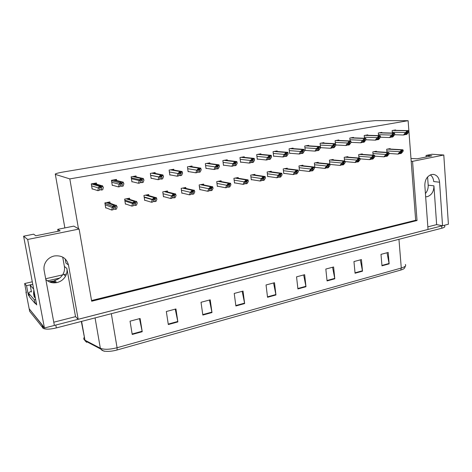 <?xml version="1.0" encoding="UTF-8"?>
<svg xmlns="http://www.w3.org/2000/svg" width="472" height="472" viewBox="0 0 472 472"><rect width="100%" height="100%" fill="white"/><g stroke="black" fill="none" stroke-linecap="round" stroke-linejoin="round"><path stroke-width="0.71" d="M45.813 279.448C48.917 282.398 52.663 283.43 57.059 282.545C60.823 281.583 63.661 279.442 65.561 276.114C66.882 273.636 67.313 271.064 66.865 268.403L64.387 266.438C64.829 269.064 64.404 271.601 63.1 274.043C61.224 277.329 58.422 279.442 54.699 280.386M425.656 196.806L427.313 196.665C431.679 195.089 433.886 191.484 433.927 185.844L428.181 185.16C428.334 188.422 427.414 191.213 425.419 193.532M412.558 161.347L411.189 161.241L408.109 120.69L375.547 120.614L363.464 121.764L63.502 171.955C57.348 173.041 54.628 173.855 55.336 174.392L69.809 178.9L78.47 228.69L73.791 226.123L57.708 229.351L60.156 230.855L35.795 235.776L33.648 234.177L23.6 236.195L27.671 239.481L79.113 229.038L91.668 301.23L417.03 220.524L412.558 161.347L443.792 155.005L448.4 224.23L442.547 225.734L439.574 182.216C439.066 177.802 437.09 175.206 433.65 174.422L431.591 174.498C427.13 176.044 424.883 179.708 424.835 185.502L428.027 229.463L78.187 319.326L68.475 265.01C66.511 258.113 61.767 255.104 54.25 255.971C51.165 256.68 48.628 258.261 46.634 260.727C44.392 263.695 43.56 266.934 44.138 270.444L54.38 325.444L44.439 327.993L29.158 308.729L29.022 308.039M439.574 182.216L433.703 181.555C433.443 178.605 432.334 176.38 430.375 174.894M29.37 296.292L28.349 295.094L29.105 294.911M23.6 236.195L36.68 304.888L35.276 303.236M32.285 281.796L24.633 283.542L26.544 285.69L31.046 284.657M26.544 285.69L28.349 295.094M66.475 273.996L63.773 274.61M62.605 274.875L45.678 278.74M24.633 283.542L26.426 292.829L25.989 292.315L26.125 291.259M443.792 155.005L431.974 154.261L426.057 155.447L426.163 156.993M27.671 239.481L44.439 327.993M53.779 322.199L75.526 316.653L78.187 319.326M427.838 226.861L436.641 224.619L442.547 225.734M57.708 229.351L58.056 231.28M62.705 257.098L64.387 266.438M426.057 155.447L431.904 155.831L417.124 158.816L410.976 158.474M427.597 176.959L428.181 185.16M408.109 120.69L69.809 178.9M91.544 300.528L415.673 220.271L411.189 161.241M415.673 220.271L417.03 220.524M79.113 229.038L78.47 228.69M260.939 154.391L260.874 153.819L256.703 154.562L257.269 159.265L257.995 159.129M244.307 157.377L244.236 156.769L239.971 157.53L240.561 162.279L241.275 162.15M227.303 160.445L227.221 159.79L222.855 160.563L223.48 165.365L224.17 165.235M209.91 163.601L209.816 162.875L205.355 163.666L206.004 168.516L206.677 168.398M173.903 170.097L173.785 169.265L169.112 170.091L169.832 175.047L170.463 174.935M192.116 166.805L192.01 166.032L187.443 166.84L188.127 171.743L188.782 171.625M116.643 180.499L116.466 179.425L111.451 180.316L112.277 185.437L112.837 185.337M136.184 176.935L136.03 175.956L131.133 176.823L131.924 181.891L132.508 181.785M155.264 173.472L155.129 172.569L150.35 173.419L151.105 178.428L151.707 178.316M277.212 151.477L277.152 150.934L273.07 151.66L273.607 156.315L274.35 156.179M293.13 148.633L293.077 148.114L289.082 148.822L289.59 153.429L290.357 153.288M308.712 145.848L308.658 145.346L304.753 146.043L305.236 150.603L306.015 150.462M323.963 143.122L323.916 142.644L320.087 143.323L320.547 147.842L321.338 147.695M338.896 140.455L338.849 139.995L335.102 140.662L335.403 143.73M335.763 145.093L336.341 144.987M353.516 137.848L353.475 137.405L349.805 138.054L350.077 140.969M361.953 142.314L364.107 142.172L365.818 139.995L365.912 139.039L363.989 139.387L362.36 140.621L360.655 142.804L351.038 142.338M367.841 135.293L367.8 134.862L364.207 135.499L364.455 138.272M381.872 132.791L381.836 132.372L378.314 132.998L378.538 135.641M395.624 130.343L395.589 129.936L392.138 130.549L392.344 133.069M96.624 184.168L96.424 182.977L91.279 183.891L92.152 189.071L92.683 188.971M167.607 191.998L167.454 190.977L162.763 191.874L163.495 196.794L164.026 196.694M148.892 195.65L148.727 194.541L143.919 195.455L144.686 200.435L145.199 200.334M129.735 199.408L129.546 198.193L124.626 199.131L125.428 204.164L125.918 204.069M185.885 188.44L185.756 187.496L181.171 188.369L181.862 193.243L182.41 193.137M203.751 184.977L203.633 184.092L199.154 184.947L199.815 189.768L200.382 189.661M221.215 181.59L221.108 180.77L216.731 181.602L217.362 186.375L217.94 186.263M238.289 178.268L238.195 177.519L233.911 178.333L234.513 183.053L235.109 182.941M254.986 175.023L254.904 174.339L250.715 175.136L251.287 179.808L251.895 179.69M271.323 171.873L271.247 171.224L267.152 172.009L267.695 176.634L268.314 176.516M287.306 168.793L287.236 168.185L283.229 168.947L283.743 173.531L284.38 173.407M302.947 165.784L302.882 165.206L298.965 165.949L299.454 170.486L300.103 170.362M318.258 162.846L318.205 162.291L314.364 163.023L314.83 167.513L315.485 167.389M333.25 159.967L333.197 159.436L329.438 160.15L329.822 164.014M329.887 164.598L330.547 164.474M347.935 157.152L347.882 156.639L344.2 157.341L344.548 160.976M362.313 154.397L362.272 153.907L358.661 154.592L358.974 158.043M376.402 151.701L376.361 151.223L372.827 151.895L373.11 155.176M390.208 149.058L390.173 148.597L386.71 149.252L386.969 152.385M110.123 203.273L109.899 201.933L104.861 202.889L105.704 207.981L106.176 207.887M436.641 224.619L433.927 185.844M75.526 316.653L66.865 268.403M65.189 258.892L65.938 263.063L68.475 265.01M42.799 325.627L29.158 308.729L25.989 292.315M442.5 225.722L54.374 325.414M400.728 270.072L117.109 349.988C112.419 351.245 108.271 351.646 104.672 351.192L102.082 350.442L100.341 348.248C104.094 349.764 109.669 349.593 117.068 347.728L401.283 268.043L400.728 270.072C402.929 269.435 404.227 268.721 404.634 267.925L405.477 265.925M104.672 351.192C104.212 351.451 102.837 350.696 100.542 348.938L85.155 340.873L86.659 342.33L85.579 341.097M444.565 225.215L444.624 226.1C445.297 226.814 444.37 227.516 441.851 228.212L56.339 327.916C50.339 329.332 46.002 329.509 43.335 328.453L29.659 311.337L29.158 308.729M202.83 315.066L201.019 302.281L210.223 299.832L211.987 312.547L202.83 315.066M168.309 324.547L166.327 311.514L175.944 308.953L177.879 321.922L168.309 324.547M132.219 334.465L130.042 321.178L140.101 318.5L142.225 331.716L132.219 334.465M297.909 288.935L296.552 276.846L304.652 274.686L305.974 286.716L297.909 288.935M327.061 280.923L325.827 269.052L333.61 266.981L334.807 278.799L327.061 280.923M355.062 273.229L353.953 261.565L361.434 259.57L362.508 271.182L355.062 273.229M381.984 265.83L380.987 254.367L388.179 252.449L389.146 263.866L381.984 265.83M235.876 305.98L234.23 293.437L243.039 291.094L244.643 303.573L235.876 305.98M267.541 297.283L266.043 284.97L274.492 282.722L275.949 294.97L267.541 297.283M273.559 282.97L275.949 294.97M242.177 291.324L244.643 303.573M387.034 252.756L389.146 263.866M360.331 259.865L362.508 271.182M332.565 267.258L334.807 278.799M303.661 274.952L305.974 286.716M139.494 318.659L142.225 331.716M175.242 309.142L177.879 321.922M209.438 300.039L211.987 312.547M111.687 210.034L113.156 209.745L113.77 207.709L114.932 206.736L115.616 207.35L114.991 209.385L116.46 209.102L117.139 206.907L116.289 205.243L114.371 205.432L112.737 206.258L111.687 210.034L105.651 207.686M113.445 208.795L114.991 209.385M117.139 206.907L116.413 206.004L113.74 206.524L113.616 205.762M116.413 206.004L116.289 205.243M113.74 206.524L112.342 207.833M97.857 190.658L99.362 190.387L99.911 188.222L101.073 187.213L101.799 187.88L101.238 190.045L102.731 189.768L103.344 187.443L102.436 185.691L99.368 186.328L98.382 187.945L97.857 190.658L92.105 188.788M99.58 189.52L101.238 190.045M103.344 187.443L102.566 186.464L99.834 186.953L99.704 186.18M102.566 186.464L102.436 185.691M99.834 186.953L98.447 188.328M131.835 206.093L133.275 205.816L134.19 203.42L135.151 202.818L135.777 203.432L135.063 205.462L136.496 205.184L137.269 202.995L136.508 201.343L134.632 201.52L132.715 202.683L131.835 206.093L125.381 203.88M133.57 204.96L135.063 205.462M137.269 202.995L136.62 202.093L134.013 202.594L133.895 201.845M136.62 202.093L136.508 201.343M134.013 202.594L132.591 203.904M151.5 202.252L152.898 201.981L153.754 199.821L154.881 198.995L155.447 199.609L154.651 201.638L156.043 201.361L156.916 199.178L156.226 197.532L153.683 198.022L152.291 199.355L151.5 202.252L144.644 200.169M153.205 201.208L154.651 201.638M156.916 199.178L156.338 198.275L153.795 198.771L153.683 198.022M156.338 198.275L156.226 197.532M153.795 198.771L152.35 200.069M170.693 198.5L172.056 198.234L172.935 196.21L174.133 195.266L174.693 195.744L173.767 197.898L175.13 197.632L176.085 195.455L175.472 193.815L172.988 194.299L171.578 195.963L170.693 198.5L163.454 196.541M172.363 197.526L173.767 197.898M176.085 195.455L175.578 194.552L173.094 195.03L172.988 194.299M175.578 194.552L175.472 193.815M173.094 195.03L171.631 196.322M118.431 186.912L119.894 186.647L120.543 184.493L121.717 183.49L122.378 184.157L121.723 186.31L123.186 186.045L123.9 183.726L123.074 181.98L121.162 182.145L119.687 182.847L118.431 186.912L112.236 185.166M120.13 185.874L121.723 186.31M123.9 183.726L123.198 182.747L120.537 183.225L120.413 182.463M123.198 182.747L123.074 181.98M120.537 183.225L119.121 184.587M138.497 183.26L139.93 183L140.88 180.475L141.848 179.856L142.455 180.528L141.712 182.67L143.134 182.416L143.948 180.103L143.205 178.369L141.34 178.522L139.423 179.69L138.497 183.26L131.883 181.632M140.166 182.298L141.712 182.67M143.948 180.103L143.323 179.124L140.721 179.59L140.609 178.835M143.323 179.124L143.205 178.369M140.721 179.59L139.287 180.947M158.079 179.69L159.471 179.437L160.303 177.289L161.495 176.316L162.055 176.959L161.212 179.124L162.604 178.87L163.507 176.569L162.84 174.841L160.309 175.295L158.893 176.935L158.079 179.69L151.064 178.18M159.719 178.805L161.212 179.124M160.751 176.693L162.043 176.982L160.728 176.717M163.507 176.569L162.952 175.59L160.421 176.044L160.309 175.295M162.952 175.59L162.84 174.841M160.421 176.044L158.958 177.389M177.189 176.215L178.546 175.962L179.454 173.838L180.664 172.858L181.23 173.171L180.245 175.655L181.602 175.407L182.593 173.118L182.003 171.401L179.531 171.843L178.103 173.554L177.189 176.215L169.796 174.805M178.794 175.383L180.245 175.655M182.593 173.118L182.109 172.138L179.637 172.587L179.531 171.843M182.109 172.138L182.003 171.401M179.637 172.587L178.156 173.92M55.489 281.111L50.404 282.285M33.831 289.938L33.553 293.56L34.202 296.941L35.306 297.661M56.274 281.831L52.345 282.74M34.22 291.967L34.898 297.743M36.32 302.994L34.981 303.313L29.471 296.817L28.822 293.437C28.432 292.841 29.27 292.127 31.335 291.289M34.981 303.313L34.314 299.814L35.654 299.496M28.822 293.437L34.314 299.814M33.671 289.088L30.178 285.259L32.745 284.238M47.489 280.852L59.643 278.061M49.094 281.766L55.118 280.775M189.425 194.842L190.765 194.576L191.715 192.564L192.924 191.62L193.467 191.909L192.428 194.252L193.756 193.992L194.8 191.821L194.257 190.192L191.833 190.658L190.399 192.31L189.425 194.842L181.826 192.995M191.072 193.927L192.428 194.252M194.8 191.821L194.358 190.918L191.933 191.384L191.833 190.658M194.358 190.918L194.257 190.192M191.933 191.384L190.452 192.67M207.721 191.26L209.025 191.007L210.058 189.001L211.273 188.062L211.763 188.228L211.692 188.682L210.654 190.688L211.952 190.434L213.078 188.275L212.601 186.647L210.235 187.107L208.777 188.747L207.721 191.26L199.78 189.526M209.338 190.405L210.654 190.688M213.078 188.275L212.701 187.366L210.329 187.827L210.235 187.107M212.701 187.366L212.601 186.647M210.329 187.827L208.825 189.101M225.598 187.767L226.873 187.52L227.97 185.52L229.197 184.593L229.616 184.682L229.569 185.213L228.46 187.207L229.728 186.959L230.926 184.806L230.519 183.189L228.206 183.637L226.731 185.266L225.598 187.767L217.332 186.139M227.179 186.959L228.46 187.207M230.926 184.806L230.613 183.903L228.3 184.345L228.206 183.637M230.613 183.903L230.519 183.189M228.3 184.345L226.778 185.614M195.845 172.817L197.172 172.575L198.157 170.451L199.373 169.483L199.857 169.619L199.827 170.15L198.83 172.268L200.157 172.032L201.231 169.749L200.712 168.038L198.299 168.475L196.848 170.174L195.845 172.817L188.098 171.513M197.42 172.038L198.83 172.268M201.231 169.749L200.812 168.769L198.399 169.206L198.299 168.475M200.812 168.769L200.712 168.038M198.399 169.206L196.901 170.534M214.064 169.495L215.362 169.259L216.418 167.153L217.645 166.185L218.035 166.25L218.046 166.858L216.984 168.964L218.276 168.728L219.433 166.457L218.978 164.757L216.618 165.182L215.149 166.87L214.064 169.495L205.975 168.292M215.61 168.764L216.984 168.964M219.433 166.457L219.073 165.483L216.713 165.908L216.618 165.182M219.073 165.483L218.978 164.757M216.713 165.908L215.197 167.224M231.858 166.256L233.127 166.026L234.26 163.926L235.493 162.97L235.847 163.637L234.714 165.737L235.976 165.507L237.204 163.247L236.82 161.554L234.513 161.967L233.026 163.642L231.858 166.256L223.451 165.141M233.374 165.566L234.714 165.737M237.204 163.247L236.909 162.274L234.608 162.687L234.513 161.967M236.909 162.274L236.82 161.554M234.608 162.687L233.074 163.99M243.056 184.357L244.307 184.115L245.475 182.121L246.708 181.195L247.033 181.814L245.859 183.809L247.098 183.567L248.372 181.419L248.024 179.808L245.764 180.245L244.272 181.862L243.056 184.357L234.484 182.829M244.608 183.59L245.859 183.809M248.372 181.419L248.113 180.51L245.847 180.953L245.764 180.245M248.113 180.51L248.024 179.808M245.847 180.953L244.313 182.21M260.125 181.018L261.346 180.782L262.579 178.799L263.818 177.879L264.102 178.499L262.863 180.487L264.078 180.251L265.417 178.109L265.128 176.504L262.922 176.935L261.411 178.54L260.125 181.018L251.257 179.59M261.647 180.292L262.863 180.487M265.417 178.109L265.211 177.201L263.004 177.631L262.922 176.935M265.211 177.201L265.128 176.504M263.004 177.631L261.453 178.882M276.816 177.761L278.002 177.525L279.3 175.549L280.545 174.64L280.787 175.26L279.489 177.236L280.675 177.006L282.079 174.876L281.849 173.277L279.69 173.696L278.167 175.289L276.816 177.761L267.665 176.416M278.303 177.065L279.489 177.236M282.079 174.876L281.926 173.967L279.766 174.386L279.69 173.696M281.926 173.967L281.849 173.277M279.766 174.386L278.203 175.625M293.13 174.569L294.292 174.345L295.649 172.374L296.9 171.466L297.106 172.091L295.749 174.056L296.906 173.832L298.375 171.708L298.121 170.097L296.086 170.528L294.546 172.109L293.13 174.569L283.719 173.318M294.593 173.908L295.749 174.056M298.375 171.708L298.274 170.805L296.162 171.212L296.086 170.528M298.274 170.805L298.198 170.121M296.162 171.212L294.581 172.445M309.089 171.448L310.228 171.23L311.638 169.265L312.895 168.368L313.06 168.988L311.65 170.952L312.783 170.728L314.311 168.616L314.258 167.707L312.193 168.109L312.122 167.436L309.089 171.448L299.431 170.28M314.258 167.707L314.051 167L312.122 167.436M310.523 170.817L311.65 170.952M312.193 168.109L310.606 169.336M249.251 163.088L250.49 162.864L251.688 160.775L252.927 159.825L253.24 160.492L252.036 162.58L253.275 162.356L254.573 160.108L254.16 158.397L251.995 158.828L250.49 160.486L249.251 163.088L240.537 162.061M250.738 162.433L252.036 162.58M254.573 160.108L254.331 159.135L252.083 159.536L251.995 158.828M254.331 159.135L254.249 158.427M252.083 159.536L250.532 160.834M266.243 159.996L267.459 159.772L268.721 157.695L269.966 156.751L270.238 157.418L268.969 159.501L270.179 159.276L271.548 157.04L271.105 155.323L269.081 155.76L267.559 157.406L266.243 159.996L257.24 159.052M267.701 159.371L268.969 159.501M271.548 157.04L271.359 156.067L269.164 156.462L269.081 155.76M271.359 156.067L271.282 155.365M269.164 156.462L267.6 157.754M282.864 156.97L284.05 156.751L285.371 154.68L286.622 153.748L286.852 154.415L285.525 156.486L286.705 156.267L288.138 154.037L287.696 152.32L285.778 152.763L284.244 154.397L282.864 156.97L273.583 156.108M284.291 156.374L285.525 156.486M288.138 154.037L288.008 153.07L285.855 153.459L285.778 152.763M288.008 153.07L287.932 152.373M285.855 153.459L284.28 154.733M299.112 154.008L300.269 153.801L301.649 151.736L302.906 150.81L303.101 151.477L301.714 153.536L302.871 153.323L304.369 151.105L304.281 150.137L302.18 150.515L302.104 149.83L300.558 151.453L299.112 154.008L289.572 153.223M304.281 150.137L303.933 149.394L302.104 149.83M300.511 153.441L301.714 153.536M302.18 150.515L300.593 151.789M315.001 151.117L316.134 150.91L317.567 148.857L318.836 147.937L318.989 148.603L317.55 150.651L318.683 150.444L320.234 148.237L320.199 147.27L318.14 147.642L318.075 146.963L316.511 148.574L315.001 151.117L305.213 150.409M320.199 147.27L319.827 146.526L318.075 146.963M316.376 150.568L317.55 150.651M318.14 147.642L316.541 148.904M324.707 168.398L325.816 168.179L327.279 166.227L328.541 165.336L328.671 165.955L327.208 167.908L328.317 167.69L329.904 165.589L329.893 164.681L327.875 165.076L327.804 164.403L324.707 168.398L314.806 167.312M329.893 164.681L329.651 163.973L327.804 164.403M326.111 167.79L327.208 167.908M327.875 165.076L326.276 166.292M339.982 165.412L341.073 165.2L343.852 162.368L343.952 162.987L342.436 164.934L343.522 164.722L345.156 162.628L345.191 161.725L343.215 162.102L343.156 161.442L339.982 165.412L329.863 164.403M345.191 161.725L344.92 161.011L343.156 161.442M341.362 164.828L342.436 164.934M343.215 162.102L341.61 163.312M354.938 162.492L356.006 162.279L358.838 159.465L358.903 160.085L357.339 162.02L358.401 161.813L360.089 159.725L360.166 158.822L358.23 159.2L358.171 158.545L354.938 162.492L345.185 161.607M360.166 158.822L359.876 158.114L358.171 158.545M356.289 161.925L357.339 162.02M358.23 159.2L356.614 160.397M369.582 159.625L370.626 159.424L373.505 156.621L373.535 157.241L371.93 159.17L372.974 158.964L374.709 156.887L374.827 155.984L372.933 156.356L372.874 155.701L369.582 159.625L360.166 158.857M374.827 155.984L374.514 155.282L372.874 155.701M370.903 159.088L371.93 159.17M372.933 156.356L371.305 157.548M383.919 156.822L384.94 156.627L387.866 153.837L387.872 154.456L386.22 156.374L387.241 156.173L389.022 154.108L389.182 153.211L387.323 153.565L387.27 152.922L383.919 156.822L374.803 156.149M389.182 153.211L388.857 152.509L387.27 152.922M385.217 156.303L386.22 156.374M387.323 153.565L385.689 154.751M397.961 154.078L398.964 153.884L401.932 151.111L401.908 151.73L400.215 153.642L401.218 153.441L403.041 151.382L403.236 150.485L401.418 150.839L401.371 150.202L397.961 154.078L389.129 153.488M403.236 150.485L402.905 149.789L401.371 150.202M399.235 153.577L400.215 153.642M401.418 150.839L399.778 152.019M330.547 148.285L331.663 148.084L333.143 146.043L334.418 145.128L334.536 145.789L333.043 147.83L334.152 147.63L335.763 145.429L335.769 144.467L333.757 144.833L333.692 144.161L330.547 148.285L320.529 147.647M335.769 144.467L335.374 143.73L333.692 144.161M331.893 147.76L333.043 147.83M333.757 144.833L332.146 146.084M345.764 145.512L346.849 145.317L349.663 142.379L349.746 143.04L348.206 145.069L349.286 144.875L350.95 142.686L351.003 141.724L349.038 142.078L348.973 141.411L345.764 145.512L335.763 144.957M351.003 141.724L350.602 140.992L348.973 141.411M347.085 145.01L348.206 145.069M349.038 142.078L347.416 143.323M360.655 142.804L361.723 142.609L364.585 139.683L364.632 140.349L363.051 142.367M362.36 140.621L364.478 138.473L365.859 138.379L365.912 139.039M363.989 139.387L363.93 138.727M375.24 140.149L376.278 139.96L379.187 137.051L379.211 137.712L377.576 139.724L378.615 139.535L380.379 137.364L380.509 136.414L378.627 136.75L378.568 136.095L375.24 140.149L365.847 139.753M380.509 136.414L380.09 135.688L378.568 136.095M376.508 139.677L377.576 139.724M378.627 136.75L376.986 137.977M389.518 137.547L390.533 137.364L393.489 134.473L393.483 135.128L391.807 137.128L392.822 136.945L394.633 134.791L394.804 133.836L392.958 134.172L392.905 133.523L389.518 137.547L380.397 137.222M394.804 133.836L394.38 133.122L392.905 133.523M390.757 137.092L391.807 137.128M392.958 134.172L391.312 135.387M403.501 135.004L404.498 134.821L407.495 131.942L407.46 132.602L405.743 134.591L406.74 134.414L408.593 132.266L408.799 131.316L406.994 131.641L406.941 131.004L403.501 135.004L394.639 134.738M408.799 131.316L408.38 130.608L406.941 131.004M404.716 134.561L405.743 134.591M406.994 131.641L405.342 132.856M55.336 174.392L64.859 227.917M117.109 349.988L117.068 347.728L111.327 313.697M398.952 239.304L401.283 268.043C405.029 266.91 406.386 265.718 405.354 264.473M84.175 337.492C83.491 338.495 83.638 339.333 84.624 340.011L85.155 340.873L84.954 340.206L100.341 348.248L95.067 317.904M81.32 321.456L84.954 340.206L81.609 321.385M441.851 228.212L441.692 225.952M56.339 327.916L55.814 325.072M42.716 327.975L42.185 325.155M267.488 296.841L275.878 294.54M297.861 288.504L305.909 286.297M327.013 280.504L334.742 278.38M355.021 272.816L362.449 270.775M381.948 265.423L389.093 263.464M235.817 305.537L244.573 303.13M202.765 314.606L211.904 312.098M168.238 324.087L177.797 321.462M132.142 333.993L142.137 331.25M105.173 204.783L112.277 207.462M106.536 202.571L114.371 205.432M107.616 202.364L115.481 205.22M114.46 206.919L115.616 207.35M91.609 185.832L98.382 187.945M92.937 183.596L100.477 185.856M94.04 183.401L101.61 185.655M100.471 187.472L101.799 187.88M124.927 201.013L132.532 203.532M126.23 198.824L134.632 201.52M127.281 198.623L135.718 201.314M134.608 203.048L135.777 203.432M144.208 197.325L152.291 199.703M145.453 195.166L154.403 197.709M146.479 194.971L155.459 197.502M154.273 199.267L155.447 199.609M163.041 193.727L171.578 195.963M164.227 191.591L173.69 193.986M165.23 191.402L174.723 193.785M173.472 195.573L174.646 195.88M111.764 182.245L119.062 184.216M113.02 180.038L121.162 182.145M114.094 179.844L122.272 181.944M121.05 183.803L122.378 184.157M131.428 178.74L139.228 180.575M132.626 176.558L141.34 178.522M133.676 176.375L142.42 178.327M141.128 180.221L142.455 180.528M150.633 175.318L158.905 177.024M151.766 173.165L161.023 174.988M152.786 172.982L162.079 174.799M169.389 171.979L178.103 173.554M170.457 169.855L180.233 171.542M171.46 169.672L181.26 171.36M179.856 173.295L181.16 173.525M33.553 293.56L34.249 294.345M30.178 285.259L31.471 292.009M181.431 190.21L190.399 192.31M182.57 188.104L192.523 190.352M183.549 187.915L193.526 190.157M192.222 191.968L193.39 192.24M199.402 186.776L208.777 188.747M200.488 184.694L210.907 186.806M201.45 184.511L211.887 186.617M210.53 188.44L211.692 188.682M216.972 183.419L226.731 185.266M218.005 181.36L228.861 183.343M218.943 181.177L229.823 183.154M228.424 184.994L229.569 185.213M187.703 168.71L196.848 170.174M188.717 166.616L198.983 168.179M189.697 166.439L199.98 167.997M198.535 169.95L199.827 170.15M205.603 165.519L215.149 166.87M206.565 163.454L217.285 164.893M207.515 163.282L218.265 164.716M216.778 166.681L218.046 166.858M223.097 162.403L233.026 163.642M224.005 160.356L235.168 161.684M224.938 160.191L236.124 161.512M234.602 163.483L235.847 163.637M234.142 180.133L244.272 181.862M235.133 178.097L246.402 179.956M236.047 177.926L247.346 179.773M245.9 181.626L247.033 181.814M250.933 176.917L261.411 178.54M251.883 174.911L263.547 176.646M252.774 174.74L264.462 176.469M262.987 178.327L264.102 178.499M267.358 173.779L278.167 175.289M268.261 171.796L280.303 173.413M269.14 171.625L281.2 173.242M279.695 175.106L280.787 175.26M283.424 170.699L294.546 172.109M284.286 168.746L296.687 170.25M285.147 168.581L297.567 170.085M296.027 171.955L297.106 172.091M299.148 167.69L310.57 169.005M299.974 165.76L312.712 167.159M300.812 165.601L313.567 166.994M312.004 168.87L313.06 168.988M240.195 159.353L250.49 160.486M241.056 157.335L252.638 158.545M241.965 157.176L253.57 158.38M252.013 160.356L253.24 160.492M256.921 156.368L267.559 157.406M257.73 154.379L269.707 155.483M258.621 154.22L270.621 155.317M269.034 157.3L270.238 157.418M273.276 153.447L284.244 154.397M274.037 151.488L286.392 152.491M274.91 151.335L287.283 152.326M285.672 154.315L286.852 154.415M289.277 150.597L300.558 151.453M289.997 148.656L302.705 149.559M290.852 148.509L303.579 149.406M301.944 151.388L303.101 151.477M304.942 147.801L316.511 148.574M305.614 145.889L318.659 146.698M306.452 145.742L319.514 146.544M317.857 148.527L318.989 148.603M314.541 164.746L326.24 165.961M315.326 162.84L328.382 164.138M316.146 162.681L329.22 163.973M327.633 165.849L328.671 165.955M329.609 161.861L341.575 162.987M330.353 159.978L343.716 161.176M331.161 159.825L344.536 161.017M342.932 162.893L343.952 162.987M344.365 159.04L356.584 160.079M345.073 157.176L358.726 158.279M345.864 157.028L359.528 158.126M357.9 159.996L358.903 160.085M358.814 156.273L371.275 157.229M359.493 154.433L373.417 155.447M360.266 154.285L374.202 155.294M372.555 157.164L373.535 157.241M372.974 153.559L385.665 154.438M373.618 151.742L387.801 152.668M374.373 151.6L388.574 152.521M386.904 154.391L387.872 154.456M386.845 150.904L399.754 151.707M387.459 149.111L401.89 149.954M388.202 148.969L402.646 149.807M400.964 151.671L401.908 151.73M320.264 145.063L332.117 145.754M320.901 143.181L334.264 143.895M321.715 143.034L335.102 143.748M333.421 145.724L334.536 145.789M335.273 142.391L347.386 142.998M335.863 140.526L349.534 141.157M336.666 140.385L350.354 141.01M348.655 142.986L349.746 143.04M349.964 139.765L362.331 140.302M350.525 137.924L364.478 138.473M351.31 137.789L365.281 138.331M363.564 140.302L364.632 140.349M364.36 137.199L376.963 137.659M364.88 135.381L379.11 135.847M365.647 135.246L379.895 135.706M378.161 137.671L379.211 137.712M378.461 134.679L391.288 135.075M378.945 132.886L393.436 133.275M379.694 132.756L394.203 133.139M392.456 135.098L393.483 135.128M392.273 132.213L405.318 132.538M392.722 130.443L407.46 130.762M393.465 130.313L408.209 130.626M406.451 132.579L407.46 132.602M433.148 174.374L433.65 174.422M65.561 276.114L63.1 274.043M43.335 328.453L42.869 326.022M104.937 203.361L112.737 206.258M91.32 183.885L99.368 186.328M124.779 200.081L132.715 202.683M144.155 196.977L152.291 199.355M173.631 195.467L174.693 195.744M111.51 180.693L119.687 182.847M131.287 177.808L139.423 179.69M150.621 175.236L158.893 176.935M180.263 173L181.23 173.171M192.635 191.715L193.467 191.909M211.143 188.098L211.763 188.228M229.168 184.599L229.616 184.682M199.219 169.525L199.857 169.619M217.627 166.191L218.035 166.25M225.032 160.173L236.242 161.495M236.118 177.915L247.417 179.761M246.738 181.189L247.068 181.248M252.903 174.717L264.615 176.451M269.288 171.602L281.4 173.218M285.306 168.551L297.797 170.062M300.971 165.572L313.815 166.97M242.107 157.147L253.765 158.356M258.774 154.197L270.851 155.3M275.064 151.305L287.542 152.308M291 148.479L303.844 149.382M306.588 145.718L319.827 146.526M316.305 162.651L329.48 163.955M331.314 159.796L344.796 160.999M346.005 156.999L359.788 158.108M360.401 154.261L374.514 155.282M374.502 151.577L388.857 152.509M388.326 148.945L402.905 149.789M321.851 143.01L335.374 143.73M336.79 140.361L350.602 140.992M351.422 137.765L365.499 138.314M365.753 135.228L380.09 135.688M379.795 132.738L394.38 133.122M393.559 130.296L408.38 130.608"/></g></svg>
